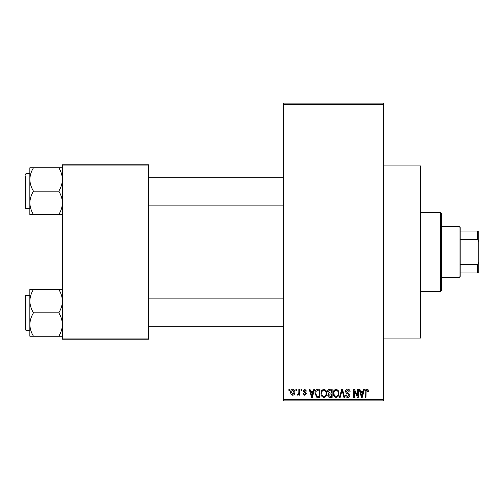 <?xml version="1.0" encoding="UTF-8"?>
<svg xmlns="http://www.w3.org/2000/svg" width="504" height="504" viewBox="0 0 504 504"><rect width="100%" height="100%" fill="white"/><g stroke="black" fill="none" stroke-linecap="round" stroke-linejoin="round"><path stroke-width="0.76" d="M383.431 165.929L420.645 165.929L420.645 338.071L383.431 338.071M295.88 390.405L295.88 389.245L296.623 389.245L296.623 390.405L295.88 390.405M298.841 392.314L298.841 389.245L299.578 389.245L299.578 395.161L298.841 395.161L298.841 394.216L297.959 395.268L297.253 394.953L297.467 394.109L297.996 394.21L298.702 393.523L298.841 392.314M300.957 390.405L300.957 389.245L301.694 389.245L301.694 390.405L300.957 390.405M302.86 391.054L304.649 389.138L306.451 391.041L305.714 391.148L304.599 389.983L303.597 390.902L306.35 393.58L304.681 395.268L302.967 393.58L303.704 393.473L304.655 394.424L305.607 393.7L302.86 391.054M313.179 391.677L313.816 389.245L314.597 389.245L312.341 397.385L311.567 397.385L309.204 389.245L309.979 389.245L310.615 391.677L313.179 391.677M323.902 389.138L326.025 390.417L326.756 393.208C326.913 395.514 325.962 396.944 323.896 397.492C321.867 396.957 320.916 395.564 321.042 393.303L321.779 390.38L323.902 389.138M336.061 389.138L338.184 390.417L338.915 393.208C339.072 395.514 338.121 396.944 336.055 397.492C334.026 396.957 333.075 395.564 333.207 393.303L333.938 390.38L336.061 389.138M366.918 389.138L368.077 389.712L368.519 391.677L367.781 391.778L366.881 390.09L366.087 390.701L365.98 397.385L365.243 397.385L365.243 391.86C365.06 390.373 365.62 389.466 366.918 389.138M283.406 399.71L383.431 399.71L383.431 400.875L283.406 400.875L283.406 103.125L383.431 103.125L383.431 104.29L283.406 104.29M383.431 399.71L383.431 104.29M363.088 391.677L363.724 389.245L364.499 389.245L362.25 397.385L361.469 397.385L359.106 389.245L359.881 389.245L360.524 391.677L363.088 391.677M357.525 395.76L357.525 389.245L358.262 389.245L358.262 397.385L357.475 397.385L354.35 390.858L354.35 397.385L353.613 397.385L353.613 389.245L354.406 389.245L357.525 395.76M345.366 391.501C345.448 390.027 346.216 389.239 347.672 389.138C349.272 389.309 350.091 390.228 350.123 391.885L349.379 391.992L347.603 390.09L346.103 391.482L349.908 395.262C349.858 396.635 349.152 397.379 347.804 397.492C346.368 397.347 345.624 396.541 345.574 395.06L346.317 394.953L347.779 396.541L349.171 395.231L348.938 394.405L346.487 393.435L345.366 391.501M339.406 397.385L341.731 389.245L342.455 389.245L344.648 397.385L343.886 397.385L342.14 390.197L340.181 397.385L339.406 397.385M327.6 391.633C327.613 390.102 328.369 389.309 329.855 389.245L332.149 389.245L332.149 397.385L329.849 397.385C328.558 397.335 327.877 396.648 327.814 395.338L328.608 393.63L327.6 391.633M315.019 393.359C314.824 391.041 315.756 389.674 317.816 389.245L319.99 389.245L319.99 397.385L316.745 397.234L315.019 393.359M290.701 392.263C290.556 390.569 291.243 389.523 292.761 389.138C294.26 389.516 294.947 390.537 294.821 392.206C294.947 393.876 294.26 394.897 292.761 395.268C291.281 394.903 290.594 393.901 290.701 392.263M288.899 390.405L288.899 389.245L289.642 389.245L289.642 390.405L288.899 390.405M62.42 164.77L148.485 164.77L148.485 165.929L62.42 165.929L62.42 164.77M148.485 338.071L148.485 339.23L62.42 339.23L62.42 338.071L148.485 338.071L148.485 165.929M62.42 338.071L62.42 165.929M362.143 394.997L362.836 392.629L360.776 392.629L361.803 396.535L362.143 394.997M336.048 396.541C337.636 396.1 338.341 394.985 338.171 393.196C338.272 391.52 337.573 390.487 336.061 390.09C334.517 390.512 333.812 391.595 333.944 393.328L334.259 395.174L336.048 396.541M331.405 396.434L331.405 394.002L329.238 394.078L328.551 395.205L330.12 396.434L331.405 396.434M331.405 393.051L331.405 390.197L329.068 390.298L328.337 391.627L329.944 393.051L331.405 393.051M323.889 396.541C325.477 396.1 326.183 394.985 326.012 393.196C326.113 391.52 325.414 390.487 323.902 390.09C322.358 390.512 321.647 391.595 321.785 393.328L322.1 395.174L323.889 396.541M319.246 396.434L319.246 390.197L317.917 390.197L316.052 391.381L315.756 393.372L316.884 396.27L319.246 396.434M312.241 394.997L312.927 392.629L310.867 392.629L311.9 396.535L312.241 394.997M292.78 394.424L294.084 392.206L292.742 389.983L291.438 392.206L292.78 394.424M440.42 291.545L440.42 212.455L441.58 213.62L441.58 290.38L440.42 291.545L420.645 291.545M440.42 212.455L420.645 212.455M29.849 301.127L29.849 324.532C29.988 320.424 31.198 316.518 33.472 312.827C31.21 309.185 30.001 305.285 29.849 301.127C29.988 297.014 31.198 293.114 33.472 289.422L29.849 289.422L29.849 301.127M25.899 330.277L25.2 329.578L25.2 296.081L25.899 295.382L25.899 330.277L29.849 330.277M62.42 289.422L58.798 289.422C61.06 293.063 62.269 296.963 62.42 301.127C62.282 305.235 61.072 309.135 58.798 312.827L33.472 312.827M58.798 289.422L33.472 289.422M58.798 312.827C61.06 316.474 62.269 320.374 62.42 324.532C62.282 328.646 61.072 332.546 58.798 336.237L33.472 336.237C31.21 332.596 30.001 328.69 29.849 324.532L29.849 336.237L33.472 336.237M58.798 336.237L62.42 336.237M459.031 226.409L460.19 227.575L460.19 276.425L459.031 277.591L459.031 226.409L441.58 226.409M460.19 231.065L478.8 231.065L478.8 272.935L477.635 272.935L477.635 264.581L478.8 262.137M460.19 264.581L477.635 264.581M478.8 241.863L477.635 239.419L477.635 231.065M460.19 239.419L477.635 239.419M460.19 272.935L477.635 272.935M62.42 167.763L58.798 167.763C61.06 171.404 62.269 175.31 62.42 179.468C62.282 183.576 61.072 187.482 58.798 191.173C61.06 194.815 62.269 198.715 62.42 202.873C62.282 206.987 61.072 210.886 58.798 214.578L33.472 214.578C31.21 210.937 30.001 207.037 29.849 202.873C29.988 198.765 31.198 194.865 33.472 191.173C31.21 187.526 30.001 183.626 29.849 179.468C29.988 175.354 31.198 171.454 33.472 167.763L29.849 167.763L29.849 214.578L33.472 214.578M29.849 173.722L25.899 173.722L25.899 208.618L25.2 207.919L25.2 176.053M58.798 167.763L33.472 167.763M58.798 191.173L33.472 191.173M58.798 214.578L62.42 214.578M25.899 295.382L29.849 295.382L29.849 289.422M25.899 208.618L29.849 208.618L29.849 214.578M283.406 326.787L148.485 326.787M283.406 298.872L148.485 298.872M148.485 177.213L283.406 177.213M148.485 205.128L283.406 205.128M459.031 277.591L441.58 277.591M25.899 173.722L25.2 174.422L25.899 173.722"/></g></svg>
